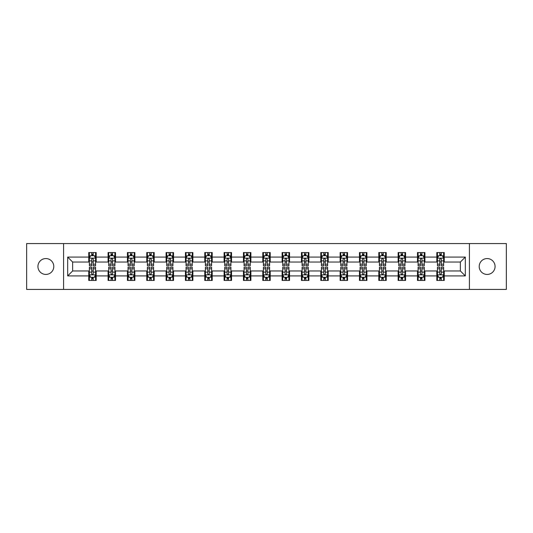 <?xml version="1.0" encoding="UTF-8"?>
<svg xmlns="http://www.w3.org/2000/svg" width="533" height="533" viewBox="0 0 533 533"><rect width="100%" height="100%" fill="white"/><g stroke="black" fill="none" stroke-linecap="round" stroke-linejoin="round"><path stroke-width="0.8" d="M487.135 258.565A7.935 7.935 0 0 0 479.207 266.5A7.935 7.935 0 0 0 487.135 274.435A7.935 7.935 0 0 0 495.07 266.5A7.935 7.935 0 0 0 487.135 258.565M45.865 258.565A7.935 7.935 0 0 0 37.93 266.5A7.935 7.935 0 0 0 45.865 274.435A7.935 7.935 0 0 0 53.793 266.5A7.935 7.935 0 0 0 45.865 258.565M469.413 289.432L506.35 289.432L506.35 243.568L469.413 243.568L469.413 289.432L63.587 289.432L63.587 243.568L26.65 243.568L26.65 289.432L63.587 289.432M469.413 243.568L63.587 243.568M444.249 257.079L444.249 252.555L436.813 252.555L436.813 257.079L424.914 257.079L424.914 252.555L417.472 252.555L417.472 257.079L405.573 257.079L405.573 252.555L398.138 252.555L398.138 257.079L386.238 257.079L386.238 252.555L378.803 252.555L378.803 257.079L366.904 257.079L366.904 252.555L359.462 252.555L359.462 257.079L347.563 257.079L347.563 252.555L340.127 252.555L340.127 257.079L328.228 257.079L328.228 252.555L320.793 252.555L320.793 257.079L308.893 257.079L308.893 252.555L301.458 252.555L301.458 257.079L289.552 257.079L289.552 252.555L282.117 252.555L282.117 257.079L270.218 257.079L270.218 252.555L262.782 252.555L262.782 257.079L250.883 257.079L250.883 252.555L243.448 252.555L243.448 257.079L231.542 257.079L231.542 252.555L224.107 252.555L224.107 257.079L212.207 257.079L212.207 252.555L204.772 252.555L204.772 257.079L192.873 257.079L192.873 252.555L185.437 252.555L185.437 257.079L173.538 257.079L173.538 252.555L166.096 252.555L166.096 257.079L154.197 257.079L154.197 252.555L146.762 252.555L146.762 257.079L134.862 257.079L134.862 252.555L127.427 252.555L127.427 257.079L115.528 257.079L115.528 252.555L108.086 252.555L108.086 257.079L96.187 257.079L96.187 252.555L88.751 252.555L88.751 257.079L67.678 257.079L67.678 275.921L72.635 270.964L88.751 270.964L88.751 280.445L96.187 280.445L96.187 270.964L108.086 270.964L108.086 280.445L115.528 280.445L115.528 270.964L127.427 270.964L127.427 280.445L134.862 280.445L134.862 270.964L146.762 270.964L146.762 280.445L154.197 280.445L154.197 270.964L166.096 270.964L166.096 280.445L173.538 280.445L173.538 270.964L185.437 270.964L185.437 280.445L192.873 280.445L192.873 270.964L204.772 270.964L204.772 280.445L212.207 280.445L212.207 270.964L224.107 270.964L224.107 280.445L231.542 280.445L231.542 270.964L243.448 270.964L243.448 280.445L250.883 280.445L250.883 270.964L262.782 270.964L262.782 280.445L270.218 280.445L270.218 270.964L282.117 270.964L282.117 280.445L289.552 280.445L289.552 270.964L301.458 270.964L301.458 280.445L308.893 280.445L308.893 270.964L320.793 270.964L320.793 280.445L328.228 280.445L328.228 270.964L340.127 270.964L340.127 280.445L347.563 280.445L347.563 270.964L359.462 270.964L359.462 280.445L366.904 280.445L366.904 270.964L378.803 270.964L378.803 280.445L386.238 280.445L386.238 270.964L398.138 270.964L398.138 280.445L405.573 280.445L405.573 270.964L417.472 270.964L417.472 280.445L424.914 280.445L424.914 270.964L436.813 270.964L436.813 280.445L444.249 280.445L444.249 270.964L460.365 270.964L460.365 262.036L444.249 262.036L444.249 257.079L465.322 257.079L465.322 275.921L444.249 275.921M436.813 275.921L424.914 275.921M417.472 275.921L405.573 275.921M398.138 275.921L386.238 275.921M378.803 275.921L366.904 275.921M359.462 275.921L347.563 275.921M340.127 275.921L328.228 275.921M320.793 275.921L308.893 275.921M301.458 275.921L289.552 275.921M282.117 275.921L270.218 275.921M262.782 275.921L250.883 275.921M243.448 275.921L231.542 275.921M224.107 275.921L212.207 275.921M204.772 275.921L192.873 275.921M185.437 275.921L173.538 275.921M166.096 275.921L154.197 275.921M146.762 275.921L134.862 275.921M127.427 275.921L115.528 275.921M108.086 275.921L96.187 275.921M88.751 275.921L67.678 275.921M436.813 257.079L436.813 262.036L424.914 262.036L424.914 257.079M417.472 257.079L417.472 262.036L405.573 262.036L405.573 257.079M398.138 257.079L398.138 262.036L386.238 262.036L386.238 257.079M378.803 257.079L378.803 262.036L366.904 262.036L366.904 257.079M359.462 257.079L359.462 262.036L347.563 262.036L347.563 257.079M340.127 257.079L340.127 262.036L328.228 262.036L328.228 257.079M320.793 257.079L320.793 262.036L308.893 262.036L308.893 257.079M301.458 257.079L301.458 262.036L289.552 262.036L289.552 257.079M282.117 257.079L282.117 262.036L270.218 262.036L270.218 257.079M262.782 257.079L262.782 262.036L250.883 262.036L250.883 257.079M243.448 257.079L243.448 262.036L231.542 262.036L231.542 257.079M224.107 257.079L224.107 262.036L212.207 262.036L212.207 257.079M204.772 257.079L204.772 262.036L192.873 262.036L192.873 257.079M185.437 257.079L185.437 262.036L173.538 262.036L173.538 257.079M166.096 257.079L166.096 262.036L154.197 262.036L154.197 257.079M146.762 257.079L146.762 262.036L134.862 262.036L134.862 257.079M127.427 257.079L127.427 262.036L115.528 262.036L115.528 257.079M108.086 257.079L108.086 262.036L96.187 262.036L96.187 257.079M88.751 257.079L88.751 262.036L72.635 262.036L67.678 257.079M72.635 262.036L72.635 270.964M465.322 275.921L460.365 270.964M460.365 262.036L465.322 257.079M88.751 255.653L89.371 255.653M91.723 255.653L93.215 255.653M95.567 255.653L96.187 255.653M88.751 261.916L89.371 261.916M91.723 261.916L93.215 261.916M95.567 261.916L96.187 261.916M88.751 271.084L89.371 271.084M91.723 271.084L93.215 271.084M95.567 271.084L96.187 271.084M88.751 277.347L89.371 277.347M91.723 277.347L93.215 277.347M95.567 277.347L96.187 277.347M108.086 271.084L108.705 271.084M111.064 271.084L112.55 271.084M114.908 271.084L115.528 271.084M108.086 277.347L108.705 277.347M111.064 277.347L112.55 277.347M114.908 277.347L115.528 277.347M108.086 255.653L108.705 255.653M111.064 255.653L112.55 255.653M114.908 255.653L115.528 255.653M108.086 261.916L108.705 261.916M111.064 261.916L112.55 261.916M114.908 261.916L115.528 261.916M127.427 271.084L128.047 271.084M130.398 271.084L131.884 271.084M134.243 271.084L134.862 271.084M127.427 277.347L128.047 277.347M130.398 277.347L131.884 277.347M134.243 277.347L134.862 277.347M127.427 255.653L128.047 255.653M130.398 255.653L131.884 255.653M134.243 255.653L134.862 255.653M127.427 261.916L128.047 261.916M130.398 261.916L131.884 261.916M134.243 261.916L134.862 261.916M146.762 271.084L147.381 271.084M149.733 271.084L151.225 271.084M153.577 271.084L154.197 271.084M146.762 277.347L147.381 277.347M149.733 277.347L151.225 277.347M153.577 277.347L154.197 277.347M146.762 255.653L147.381 255.653M149.733 255.653L151.225 255.653M153.577 255.653L154.197 255.653M146.762 261.916L147.381 261.916M149.733 261.916L151.225 261.916M153.577 261.916L154.197 261.916M166.096 271.084L166.716 271.084M169.074 271.084L170.56 271.084M172.912 271.084L173.538 271.084M166.096 277.347L166.716 277.347M169.074 277.347L170.56 277.347M172.912 277.347L173.538 277.347M166.096 255.653L166.716 255.653M169.074 255.653L170.56 255.653M172.912 255.653L173.538 255.653M166.096 261.916L166.716 261.916M169.074 261.916L170.56 261.916M172.912 261.916L173.538 261.916M185.437 271.084L186.057 271.084M188.409 271.084L189.895 271.084M192.253 271.084L192.873 271.084M185.437 277.347L186.057 277.347M188.409 277.347L189.895 277.347M192.253 277.347L192.873 277.347M185.437 255.653L186.057 255.653M188.409 255.653L189.895 255.653M192.253 255.653L192.873 255.653M185.437 261.916L186.057 261.916M188.409 261.916L189.895 261.916M192.253 261.916L192.873 261.916M204.772 271.084L205.392 271.084M207.743 271.084L209.236 271.084M211.588 271.084L212.207 271.084M204.772 277.347L205.392 277.347M207.743 277.347L209.236 277.347M211.588 277.347L212.207 277.347M204.772 255.653L205.392 255.653M207.743 255.653L209.236 255.653M211.588 255.653L212.207 255.653M204.772 261.916L205.392 261.916M207.743 261.916L209.236 261.916M211.588 261.916L212.207 261.916M224.107 271.084L224.726 271.084M227.085 271.084L228.57 271.084M230.922 271.084L231.542 271.084M224.107 277.347L224.726 277.347M227.085 277.347L228.57 277.347M230.922 277.347L231.542 277.347M224.107 255.653L224.726 255.653M227.085 255.653L228.57 255.653M230.922 255.653L231.542 255.653M224.107 261.916L224.726 261.916M227.085 261.916L228.57 261.916M230.922 261.916L231.542 261.916M243.448 271.084L244.067 271.084M246.419 271.084L247.905 271.084M250.263 271.084L250.883 271.084M243.448 277.347L244.067 277.347M246.419 277.347L247.905 277.347M250.263 277.347L250.883 277.347M243.448 255.653L244.067 255.653M246.419 255.653L247.905 255.653M250.263 255.653L250.883 255.653M243.448 261.916L244.067 261.916M246.419 261.916L247.905 261.916M250.263 261.916L250.883 261.916M262.782 271.084L263.402 271.084M265.754 271.084L267.246 271.084M269.598 271.084L270.218 271.084M262.782 277.347L263.402 277.347M265.754 277.347L267.246 277.347M269.598 277.347L270.218 277.347M262.782 255.653L263.402 255.653M265.754 255.653L267.246 255.653M269.598 255.653L270.218 255.653M262.782 261.916L263.402 261.916M265.754 261.916L267.246 261.916M269.598 261.916L270.218 261.916M282.117 271.084L282.737 271.084M285.095 271.084L286.581 271.084M288.933 271.084L289.552 271.084M282.117 277.347L282.737 277.347M285.095 277.347L286.581 277.347M288.933 277.347L289.552 277.347M282.117 255.653L282.737 255.653M285.095 255.653L286.581 255.653M288.933 255.653L289.552 255.653M282.117 261.916L282.737 261.916M285.095 261.916L286.581 261.916M288.933 261.916L289.552 261.916M301.458 271.084L302.078 271.084M304.43 271.084L305.915 271.084M308.274 271.084L308.893 271.084M301.458 277.347L302.078 277.347M304.43 277.347L305.915 277.347M308.274 277.347L308.893 277.347M301.458 255.653L302.078 255.653M304.43 255.653L305.915 255.653M308.274 255.653L308.893 255.653M301.458 261.916L302.078 261.916M304.43 261.916L305.915 261.916M308.274 261.916L308.893 261.916M320.793 271.084L321.412 271.084M323.764 271.084L325.257 271.084M327.608 271.084L328.228 271.084M320.793 277.347L321.412 277.347M323.764 277.347L325.257 277.347M327.608 277.347L328.228 277.347M320.793 255.653L321.412 255.653M323.764 255.653L325.257 255.653M327.608 255.653L328.228 255.653M320.793 261.916L321.412 261.916M323.764 261.916L325.257 261.916M327.608 261.916L328.228 261.916M340.127 271.084L340.747 271.084M343.105 271.084L344.591 271.084M346.943 271.084L347.563 271.084M340.127 277.347L340.747 277.347M343.105 277.347L344.591 277.347M346.943 277.347L347.563 277.347M340.127 255.653L340.747 255.653M343.105 255.653L344.591 255.653M346.943 255.653L347.563 255.653M340.127 261.916L340.747 261.916M343.105 261.916L344.591 261.916M346.943 261.916L347.563 261.916M359.462 271.084L360.088 271.084M362.44 271.084L363.926 271.084M366.284 271.084L366.904 271.084M359.462 277.347L360.088 277.347M362.44 277.347L363.926 277.347M366.284 277.347L366.904 277.347M359.462 255.653L360.088 255.653M362.44 255.653L363.926 255.653M366.284 255.653L366.904 255.653M359.462 261.916L360.088 261.916M362.44 261.916L363.926 261.916M366.284 261.916L366.904 261.916M378.803 271.084L379.423 271.084M381.775 271.084L383.267 271.084M385.619 271.084L386.238 271.084M378.803 277.347L379.423 277.347M381.775 277.347L383.267 277.347M385.619 277.347L386.238 277.347M378.803 255.653L379.423 255.653M381.775 255.653L383.267 255.653M385.619 255.653L386.238 255.653M378.803 261.916L379.423 261.916M381.775 261.916L383.267 261.916M385.619 261.916L386.238 261.916M398.138 271.084L398.757 271.084M401.116 271.084L402.602 271.084M404.953 271.084L405.573 271.084M398.138 277.347L398.757 277.347M401.116 277.347L402.602 277.347M404.953 277.347L405.573 277.347M398.138 255.653L398.757 255.653M401.116 255.653L402.602 255.653M404.953 255.653L405.573 255.653M398.138 261.916L398.757 261.916M401.116 261.916L402.602 261.916M404.953 261.916L405.573 261.916M417.472 271.084L418.092 271.084M420.45 271.084L421.936 271.084M424.295 271.084L424.914 271.084M417.472 277.347L418.092 277.347M420.45 277.347L421.936 277.347M424.295 277.347L424.914 277.347M417.472 255.653L418.092 255.653M420.45 255.653L421.936 255.653M424.295 255.653L424.914 255.653M417.472 261.916L418.092 261.916M420.45 261.916L421.936 261.916M424.295 261.916L424.914 261.916M436.813 271.084L437.433 271.084M439.785 271.084L441.277 271.084M443.629 271.084L444.249 271.084M436.813 277.347L437.433 277.347M439.785 277.347L441.277 277.347M443.629 277.347L444.249 277.347M436.813 255.653L437.433 255.653M439.785 255.653L441.277 255.653M443.629 255.653L444.249 255.653M436.813 261.916L437.433 261.916M439.785 261.916L441.277 261.916M443.629 261.916L444.249 261.916M93.215 254.168L91.723 254.168M95.567 264.201L93.215 264.201L93.215 265.754L95.567 265.754L95.567 258.192L94.328 255.713L90.61 255.713L89.371 258.192L89.371 265.754L91.723 265.754L91.723 264.201L89.371 264.201M89.371 258.192L89.371 252.555M95.567 258.192L95.567 252.555M91.723 255.713L91.723 252.555M93.215 252.555L93.215 255.713M93.215 264.201L93.215 259.125C92.715 258.172 92.222 258.172 91.723 259.125L91.723 264.201M91.723 278.832L93.215 278.832M89.371 268.799L91.723 268.799L91.723 267.246L89.371 267.246L89.371 274.808L90.61 277.287L94.328 277.287L95.567 274.808L95.567 267.246L93.215 267.246L93.215 268.799L95.567 268.799M95.567 274.808L95.567 280.445M89.371 274.808L89.371 280.445M93.215 277.287L93.215 280.445M91.723 280.445L91.723 277.287M91.723 268.799L91.723 273.875C92.222 274.828 92.715 274.828 93.215 273.875L93.215 268.799M112.55 254.168L111.064 254.168M114.908 264.201L112.55 264.201L112.55 265.754L114.908 265.754L114.908 258.192L113.662 255.713L109.945 255.713L108.705 258.192L108.705 265.754L111.064 265.754L111.064 264.201L108.705 264.201M108.705 258.192L108.705 252.555M114.908 258.192L114.908 252.555M111.064 255.713L111.064 252.555M112.55 252.555L112.55 255.713M112.55 264.201L112.55 259.125C112.057 258.172 111.557 258.172 111.064 259.125L111.064 264.201M131.884 254.168L130.398 254.168M134.243 264.201L131.884 264.201L131.884 265.754L134.243 265.754L134.243 258.192L133.003 255.713L129.286 255.713L128.047 258.192L128.047 265.754L130.398 265.754L130.398 264.201L128.047 264.201M128.047 258.192L128.047 252.555M134.243 258.192L134.243 252.555M130.398 255.713L130.398 252.555M131.884 252.555L131.884 255.713M131.884 264.201L131.884 259.125C131.391 258.172 130.898 258.172 130.398 259.125L130.398 264.201M111.064 278.832L112.55 278.832M108.705 268.799L111.064 268.799L111.064 267.246L108.705 267.246L108.705 274.808L109.945 277.287L113.662 277.287L114.908 274.808L114.908 267.246L112.55 267.246L112.55 268.799L114.908 268.799M114.908 274.808L114.908 280.445M108.705 274.808L108.705 280.445M112.55 277.287L112.55 280.445M111.064 280.445L111.064 277.287M111.064 268.799L111.064 273.875C111.557 274.828 112.057 274.828 112.55 273.875L112.55 268.799M130.398 278.832L131.884 278.832M128.047 268.799L130.398 268.799L130.398 267.246L128.047 267.246L128.047 274.808L129.286 277.287L133.003 277.287L134.243 274.808L134.243 267.246L131.884 267.246L131.884 268.799L134.243 268.799M134.243 274.808L134.243 280.445M128.047 274.808L128.047 280.445M131.884 277.287L131.884 280.445M130.398 280.445L130.398 277.287M130.398 268.799L130.398 273.875C130.891 274.828 131.391 274.828 131.884 273.875L131.884 268.799M151.225 254.168L149.733 254.168M153.577 264.201L151.225 264.201L151.225 265.754L153.577 265.754L153.577 258.192L152.338 255.713L148.62 255.713L147.381 258.192L147.381 265.754L149.733 265.754L149.733 264.201L147.381 264.201M147.381 258.192L147.381 252.555M153.577 258.192L153.577 252.555M149.733 255.713L149.733 252.555M151.225 252.555L151.225 255.713M151.225 264.201L151.225 259.125C150.726 258.172 150.233 258.172 149.733 259.125L149.733 264.201M170.56 254.168L169.074 254.168M172.912 264.201L170.56 264.201L170.56 265.754L172.912 265.754L172.912 258.192L171.673 255.713L167.955 255.713L166.716 258.192L166.716 265.754L169.074 265.754L169.074 264.201L166.716 264.201M166.716 258.192L166.716 252.555M172.912 258.192L172.912 252.555M169.074 255.713L169.074 252.555M170.56 252.555L170.56 255.713M170.56 264.201L170.56 259.125C170.067 258.172 169.567 258.172 169.074 259.125L169.074 264.201M189.895 254.168L188.409 254.168M192.253 264.201L189.895 264.201L189.895 265.754L192.253 265.754L192.253 258.192L191.014 255.713L187.296 255.713L186.057 258.192L186.057 265.754L188.409 265.754L188.409 264.201L186.057 264.201M186.057 258.192L186.057 252.555M192.253 258.192L192.253 252.555M188.409 255.713L188.409 252.555M189.895 252.555L189.895 255.713M189.895 264.201L189.895 259.125C189.402 258.172 188.909 258.172 188.409 259.125L188.409 264.201M149.733 278.832L151.225 278.832M147.381 268.799L149.733 268.799L149.733 267.246L147.381 267.246L147.381 274.808L148.62 277.287L152.338 277.287L153.577 274.808L153.577 267.246L151.225 267.246L151.225 268.799L153.577 268.799M153.577 274.808L153.577 280.445M147.381 274.808L147.381 280.445M151.225 277.287L151.225 280.445M149.733 280.445L149.733 277.287M149.733 268.799L149.733 273.875C150.233 274.828 150.726 274.828 151.225 273.875L151.225 268.799M169.074 278.832L170.56 278.832M166.716 268.799L169.074 268.799L169.074 267.246L166.716 267.246L166.716 274.808L167.955 277.287L171.673 277.287L172.912 274.808L172.912 267.246L170.56 267.246L170.56 268.799L172.912 268.799M172.912 274.808L172.912 280.445M166.716 274.808L166.716 280.445M170.56 277.287L170.56 280.445M169.074 280.445L169.074 277.287M169.074 268.799L169.074 273.875C169.567 274.828 170.06 274.828 170.56 273.875L170.56 268.799M188.409 278.832L189.895 278.832M186.057 268.799L188.409 268.799L188.409 267.246L186.057 267.246L186.057 274.808L187.296 277.287L191.014 277.287L192.253 274.808L192.253 267.246L189.895 267.246L189.895 268.799L192.253 268.799M192.253 274.808L192.253 280.445M186.057 274.808L186.057 280.445M189.895 277.287L189.895 280.445M188.409 280.445L188.409 277.287M188.409 268.799L188.409 273.875C188.902 274.828 189.402 274.828 189.895 273.875L189.895 268.799M209.236 254.168L207.743 254.168M211.588 264.201L209.236 264.201L209.236 265.754L211.588 265.754L211.588 258.192L210.348 255.713L206.631 255.713L205.392 258.192L205.392 265.754L207.743 265.754L207.743 264.201L205.392 264.201M205.392 258.192L205.392 252.555M211.588 258.192L211.588 252.555M207.743 255.713L207.743 252.555M209.236 252.555L209.236 255.713M209.236 264.201L209.236 259.125C208.736 258.172 208.243 258.172 207.743 259.125L207.743 264.201M207.743 278.832L209.236 278.832M205.392 268.799L207.743 268.799L207.743 267.246L205.392 267.246L205.392 274.808L206.631 277.287L210.348 277.287L211.588 274.808L211.588 267.246L209.236 267.246L209.236 268.799L211.588 268.799M211.588 274.808L211.588 280.445M205.392 274.808L205.392 280.445M209.236 277.287L209.236 280.445M207.743 280.445L207.743 277.287M207.743 268.799L207.743 273.875C208.243 274.828 208.736 274.828 209.236 273.875L209.236 268.799M228.57 254.168L227.085 254.168M230.922 264.201L228.57 264.201L228.57 265.754L230.922 265.754L230.922 258.192L229.683 255.713L225.965 255.713L224.726 258.192L224.726 265.754L227.085 265.754L227.085 264.201L224.726 264.201M224.726 258.192L224.726 252.555M230.922 258.192L230.922 252.555M227.085 255.713L227.085 252.555M228.57 252.555L228.57 255.713M228.57 264.201L228.57 259.125C228.077 258.172 227.578 258.172 227.085 259.125L227.085 264.201M227.085 278.832L228.57 278.832M224.726 268.799L227.085 268.799L227.085 267.246L224.726 267.246L224.726 274.808L225.965 277.287L229.683 277.287L230.922 274.808L230.922 267.246L228.57 267.246L228.57 268.799L230.922 268.799M230.922 274.808L230.922 280.445M224.726 274.808L224.726 280.445M228.57 277.287L228.57 280.445M227.085 280.445L227.085 277.287M227.085 268.799L227.085 273.875C227.578 274.828 228.071 274.828 228.57 273.875L228.57 268.799M247.905 254.168L246.419 254.168M250.263 264.201L247.905 264.201L247.905 265.754L250.263 265.754L250.263 258.192L249.024 255.713L245.307 255.713L244.067 258.192L244.067 265.754L246.419 265.754L246.419 264.201L244.067 264.201M244.067 258.192L244.067 252.555M250.263 258.192L250.263 252.555M246.419 255.713L246.419 252.555M247.905 252.555L247.905 255.713M247.905 264.201L247.905 259.125C247.412 258.172 246.919 258.172 246.419 259.125L246.419 264.201M246.419 278.832L247.905 278.832M244.067 268.799L246.419 268.799L246.419 267.246L244.067 267.246L244.067 274.808L245.307 277.287L249.024 277.287L250.263 274.808L250.263 267.246L247.905 267.246L247.905 268.799L250.263 268.799M250.263 274.808L250.263 280.445M244.067 274.808L244.067 280.445M247.905 277.287L247.905 280.445M246.419 280.445L246.419 277.287M246.419 268.799L246.419 273.875C246.912 274.828 247.412 274.828 247.905 273.875L247.905 268.799M267.246 254.168L265.754 254.168M269.598 264.201L267.246 264.201L267.246 265.754L269.598 265.754L269.598 258.192L268.359 255.713L264.641 255.713L263.402 258.192L263.402 265.754L265.754 265.754L265.754 264.201L263.402 264.201M263.402 258.192L263.402 252.555M269.598 258.192L269.598 252.555M265.754 255.713L265.754 252.555M267.246 252.555L267.246 255.713M267.246 264.201L267.246 259.125C266.747 258.172 266.253 258.172 265.754 259.125L265.754 264.201M265.754 278.832L267.246 278.832M263.402 268.799L265.754 268.799L265.754 267.246L263.402 267.246L263.402 274.808L264.641 277.287L268.359 277.287L269.598 274.808L269.598 267.246L267.246 267.246L267.246 268.799L269.598 268.799M269.598 274.808L269.598 280.445M263.402 274.808L263.402 280.445M267.246 277.287L267.246 280.445M265.754 280.445L265.754 277.287M265.754 268.799L265.754 273.875C266.253 274.828 266.747 274.828 267.246 273.875L267.246 268.799M286.581 254.168L285.095 254.168M288.933 264.201L286.581 264.201L286.581 265.754L288.933 265.754L288.933 258.192L287.693 255.713L283.976 255.713L282.737 258.192L282.737 265.754L285.095 265.754L285.095 264.201L282.737 264.201M282.737 258.192L282.737 252.555M288.933 258.192L288.933 252.555M285.095 255.713L285.095 252.555M286.581 252.555L286.581 255.713M286.581 264.201L286.581 259.125C286.088 258.172 285.588 258.172 285.095 259.125L285.095 264.201M285.095 278.832L286.581 278.832M282.737 268.799L285.095 268.799L285.095 267.246L282.737 267.246L282.737 274.808L283.976 277.287L287.693 277.287L288.933 274.808L288.933 267.246L286.581 267.246L286.581 268.799L288.933 268.799M288.933 274.808L288.933 280.445M282.737 274.808L282.737 280.445M286.581 277.287L286.581 280.445M285.095 280.445L285.095 277.287M285.095 268.799L285.095 273.875C285.588 274.828 286.081 274.828 286.581 273.875L286.581 268.799M305.915 254.168L304.43 254.168M308.274 264.201L305.915 264.201L305.915 265.754L308.274 265.754L308.274 258.192L307.035 255.713L303.317 255.713L302.078 258.192L302.078 265.754L304.43 265.754L304.43 264.201L302.078 264.201M302.078 258.192L302.078 252.555M308.274 258.192L308.274 252.555M304.43 255.713L304.43 252.555M305.915 252.555L305.915 255.713M305.915 264.201L305.915 259.125C305.422 258.172 304.929 258.172 304.43 259.125L304.43 264.201M304.43 278.832L305.915 278.832M302.078 268.799L304.43 268.799L304.43 267.246L302.078 267.246L302.078 274.808L303.317 277.287L307.035 277.287L308.274 274.808L308.274 267.246L305.915 267.246L305.915 268.799L308.274 268.799M308.274 274.808L308.274 280.445M302.078 274.808L302.078 280.445M305.915 277.287L305.915 280.445M304.43 280.445L304.43 277.287M304.43 268.799L304.43 273.875C304.923 274.828 305.422 274.828 305.915 273.875L305.915 268.799M325.257 254.168L323.764 254.168M327.608 264.201L325.257 264.201L325.257 265.754L327.608 265.754L327.608 258.192L326.369 255.713L322.652 255.713L321.412 258.192L321.412 265.754L323.764 265.754L323.764 264.201L321.412 264.201M321.412 258.192L321.412 252.555M327.608 258.192L327.608 252.555M323.764 255.713L323.764 252.555M325.257 252.555L325.257 255.713M325.257 264.201L325.257 259.125C324.757 258.172 324.264 258.172 323.764 259.125L323.764 264.201M323.764 278.832L325.257 278.832M321.412 268.799L323.764 268.799L323.764 267.246L321.412 267.246L321.412 274.808L322.652 277.287L326.369 277.287L327.608 274.808L327.608 267.246L325.257 267.246L325.257 268.799L327.608 268.799M327.608 274.808L327.608 280.445M321.412 274.808L321.412 280.445M325.257 277.287L325.257 280.445M323.764 280.445L323.764 277.287M323.764 268.799L323.764 273.875C324.264 274.828 324.757 274.828 325.257 273.875L325.257 268.799M344.591 254.168L343.105 254.168M346.943 264.201L344.591 264.201L344.591 265.754L346.943 265.754L346.943 258.192L345.704 255.713L341.986 255.713L340.747 258.192L340.747 265.754L343.105 265.754L343.105 264.201L340.747 264.201M340.747 258.192L340.747 252.555M346.943 258.192L346.943 252.555M343.105 255.713L343.105 252.555M344.591 252.555L344.591 255.713M344.591 264.201L344.591 259.125C344.098 258.172 343.598 258.172 343.105 259.125L343.105 264.201M343.105 278.832L344.591 278.832M340.747 268.799L343.105 268.799L343.105 267.246L340.747 267.246L340.747 274.808L341.986 277.287L345.704 277.287L346.943 274.808L346.943 267.246L344.591 267.246L344.591 268.799L346.943 268.799M346.943 274.808L346.943 280.445M340.747 274.808L340.747 280.445M344.591 277.287L344.591 280.445M343.105 280.445L343.105 277.287M343.105 268.799L343.105 273.875C343.598 274.828 344.091 274.828 344.591 273.875L344.591 268.799M363.926 254.168L362.44 254.168M366.284 264.201L363.926 264.201L363.926 265.754L366.284 265.754L366.284 258.192L365.045 255.713L361.327 255.713L360.088 258.192L360.088 265.754L362.44 265.754L362.44 264.201L360.088 264.201M360.088 258.192L360.088 252.555M366.284 258.192L366.284 252.555M362.44 255.713L362.44 252.555M363.926 252.555L363.926 255.713M363.926 264.201L363.926 259.125C363.433 258.172 362.94 258.172 362.44 259.125L362.44 264.201M362.44 278.832L363.926 278.832M360.088 268.799L362.44 268.799L362.44 267.246L360.088 267.246L360.088 274.808L361.327 277.287L365.045 277.287L366.284 274.808L366.284 267.246L363.926 267.246L363.926 268.799L366.284 268.799M366.284 274.808L366.284 280.445M360.088 274.808L360.088 280.445M363.926 277.287L363.926 280.445M362.44 280.445L362.44 277.287M362.44 268.799L362.44 273.875C362.933 274.828 363.433 274.828 363.926 273.875L363.926 268.799M383.267 254.168L381.775 254.168M385.619 264.201L383.267 264.201L383.267 265.754L385.619 265.754L385.619 258.192L384.38 255.713L380.662 255.713L379.423 258.192L379.423 265.754L381.775 265.754L381.775 264.201L379.423 264.201M379.423 258.192L379.423 252.555M385.619 258.192L385.619 252.555M381.775 255.713L381.775 252.555M383.267 252.555L383.267 255.713M383.267 264.201L383.267 259.125C382.767 258.172 382.274 258.172 381.775 259.125L381.775 264.201M381.775 278.832L383.267 278.832M379.423 268.799L381.775 268.799L381.775 267.246L379.423 267.246L379.423 274.808L380.662 277.287L384.38 277.287L385.619 274.808L385.619 267.246L383.267 267.246L383.267 268.799L385.619 268.799M385.619 274.808L385.619 280.445M379.423 274.808L379.423 280.445M383.267 277.287L383.267 280.445M381.775 280.445L381.775 277.287M381.775 268.799L381.775 273.875C382.274 274.828 382.767 274.828 383.267 273.875L383.267 268.799M402.602 254.168L401.116 254.168M404.953 264.201L402.602 264.201L402.602 265.754L404.953 265.754L404.953 258.192L403.714 255.713L399.997 255.713L398.757 258.192L398.757 265.754L401.116 265.754L401.116 264.201L398.757 264.201M398.757 258.192L398.757 252.555M404.953 258.192L404.953 252.555M401.116 255.713L401.116 252.555M402.602 252.555L402.602 255.713M402.602 264.201L402.602 259.125C402.109 258.172 401.609 258.172 401.116 259.125L401.116 264.201M401.116 278.832L402.602 278.832M398.757 268.799L401.116 268.799L401.116 267.246L398.757 267.246L398.757 274.808L399.997 277.287L403.714 277.287L404.953 274.808L404.953 267.246L402.602 267.246L402.602 268.799L404.953 268.799M404.953 274.808L404.953 280.445M398.757 274.808L398.757 280.445M402.602 277.287L402.602 280.445M401.116 280.445L401.116 277.287M401.116 268.799L401.116 273.875C401.609 274.828 402.102 274.828 402.602 273.875L402.602 268.799M421.936 254.168L420.45 254.168M424.295 264.201L421.936 264.201L421.936 265.754L424.295 265.754L424.295 258.192L423.055 255.713L419.338 255.713L418.092 258.192L418.092 265.754L420.45 265.754L420.45 264.201L418.092 264.201M418.092 258.192L418.092 252.555M424.295 258.192L424.295 252.555M420.45 255.713L420.45 252.555M421.936 252.555L421.936 255.713M421.936 264.201L421.936 259.125C421.443 258.172 420.943 258.172 420.45 259.125L420.45 264.201M420.45 278.832L421.936 278.832M418.092 268.799L420.45 268.799L420.45 267.246L418.092 267.246L418.092 274.808L419.338 277.287L423.055 277.287L424.295 274.808L424.295 267.246L421.936 267.246L421.936 268.799L424.295 268.799M424.295 274.808L424.295 280.445M418.092 274.808L418.092 280.445M421.936 277.287L421.936 280.445M420.45 280.445L420.45 277.287M420.45 268.799L420.45 273.875C420.943 274.828 421.443 274.828 421.936 273.875L421.936 268.799M441.277 254.168L439.785 254.168M443.629 264.201L441.277 264.201L441.277 265.754L443.629 265.754L443.629 258.192L442.39 255.713L438.672 255.713L437.433 258.192L437.433 265.754L439.785 265.754L439.785 264.201L437.433 264.201M437.433 258.192L437.433 252.555M443.629 258.192L443.629 252.555M439.785 255.713L439.785 252.555M441.277 252.555L441.277 255.713M441.277 264.201L441.277 259.125C440.778 258.172 440.285 258.172 439.785 259.125L439.785 264.201M439.785 278.832L441.277 278.832M437.433 268.799L439.785 268.799L439.785 267.246L437.433 267.246L437.433 274.808L438.672 277.287L442.39 277.287L443.629 274.808L443.629 267.246L441.277 267.246L441.277 268.799L443.629 268.799M443.629 274.808L443.629 280.445M437.433 274.808L437.433 280.445M441.277 277.287L441.277 280.445M439.785 280.445L439.785 277.287M439.785 268.799L439.785 273.875C440.285 274.828 440.778 274.828 441.277 273.875L441.277 268.799M95.54 258.132L89.404 258.132M89.371 255.867L90.537 255.867M94.401 255.867L95.567 255.867M91.723 260.877L89.371 260.877M95.567 260.877L93.215 260.877M93.215 254.954L91.723 254.954M89.404 274.868L95.54 274.868M95.567 277.133L94.401 277.133M90.537 277.133L89.371 277.133M93.215 272.123L95.567 272.123M89.371 272.123L91.723 272.123M91.723 278.046L93.215 278.046M114.875 258.132L108.739 258.132M108.705 255.867L109.871 255.867M113.742 255.867L114.908 255.867M111.064 260.877L108.705 260.877M114.908 260.877L112.55 260.877M112.55 254.954L111.064 254.954M134.209 258.132L128.073 258.132M128.047 255.867L129.206 255.867M133.077 255.867L134.243 255.867M130.398 260.877L128.047 260.877M134.243 260.877L131.884 260.877M131.884 254.954L130.398 254.954M108.739 274.868L114.875 274.868M114.908 277.133L113.742 277.133M109.871 277.133L108.705 277.133M112.55 272.123L114.908 272.123M108.705 272.123L111.064 272.123M111.064 278.046L112.55 278.046M128.073 274.868L134.209 274.868M134.243 277.133L133.077 277.133M129.206 277.133L128.047 277.133M131.884 272.123L134.243 272.123M128.047 272.123L130.398 272.123M130.398 278.046L131.884 278.046M153.551 258.132L147.414 258.132M147.381 255.867L148.547 255.867M152.411 255.867L153.577 255.867M149.733 260.877L147.381 260.877M153.577 260.877L151.225 260.877M151.225 254.954L149.733 254.954M172.885 258.132L166.749 258.132M166.716 255.867L167.882 255.867M171.753 255.867L172.912 255.867M169.074 260.877L166.716 260.877M172.912 260.877L170.56 260.877M170.56 254.954L169.074 254.954M192.22 258.132L186.084 258.132M186.057 255.867L187.216 255.867M191.087 255.867L192.253 255.867M188.409 260.877L186.057 260.877M192.253 260.877L189.895 260.877M189.895 254.954L188.409 254.954M147.414 274.868L153.551 274.868M153.577 277.133L152.411 277.133M148.547 277.133L147.381 277.133M151.225 272.123L153.577 272.123M147.381 272.123L149.733 272.123M149.733 278.046L151.225 278.046M166.749 274.868L172.885 274.868M172.912 277.133L171.753 277.133M167.882 277.133L166.716 277.133M170.56 272.123L172.912 272.123M166.716 272.123L169.074 272.123M169.074 278.046L170.56 278.046M186.084 274.868L192.22 274.868M192.253 277.133L191.087 277.133M187.216 277.133L186.057 277.133M189.895 272.123L192.253 272.123M186.057 272.123L188.409 272.123M188.409 278.046L189.895 278.046M211.554 258.132L205.425 258.132M205.392 255.867L206.557 255.867M210.422 255.867L211.588 255.867M207.743 260.877L205.392 260.877M211.588 260.877L209.236 260.877M209.236 254.954L207.743 254.954M205.425 274.868L211.554 274.868M211.588 277.133L210.422 277.133M206.557 277.133L205.392 277.133M209.236 272.123L211.588 272.123M205.392 272.123L207.743 272.123M207.743 278.046L209.236 278.046M230.896 258.132L224.759 258.132M224.726 255.867L225.892 255.867M229.763 255.867L230.922 255.867M227.085 260.877L224.726 260.877M230.922 260.877L228.57 260.877M228.57 254.954L227.085 254.954M224.759 274.868L230.896 274.868M230.922 277.133L229.763 277.133M225.892 277.133L224.726 277.133M228.57 272.123L230.922 272.123M224.726 272.123L227.085 272.123M227.085 278.046L228.57 278.046M250.23 258.132L244.094 258.132M244.067 255.867L245.227 255.867M249.098 255.867L250.263 255.867M246.419 260.877L244.067 260.877M250.263 260.877L247.905 260.877M247.905 254.954L246.419 254.954M244.094 274.868L250.23 274.868M250.263 277.133L249.098 277.133M245.227 277.133L244.067 277.133M247.905 272.123L250.263 272.123M244.067 272.123L246.419 272.123M246.419 278.046L247.905 278.046M269.565 258.132L263.435 258.132M263.402 255.867L264.568 255.867M268.432 255.867L269.598 255.867M265.754 260.877L263.402 260.877M269.598 260.877L267.246 260.877M267.246 254.954L265.754 254.954M263.435 274.868L269.565 274.868M269.598 277.133L268.432 277.133M264.568 277.133L263.402 277.133M267.246 272.123L269.598 272.123M263.402 272.123L265.754 272.123M265.754 278.046L267.246 278.046M288.906 258.132L282.77 258.132M282.737 255.867L283.902 255.867M287.773 255.867L288.933 255.867M285.095 260.877L282.737 260.877M288.933 260.877L286.581 260.877M286.581 254.954L285.095 254.954M282.77 274.868L288.906 274.868M288.933 277.133L287.773 277.133M283.902 277.133L282.737 277.133M286.581 272.123L288.933 272.123M282.737 272.123L285.095 272.123M285.095 278.046L286.581 278.046M308.241 258.132L302.104 258.132M302.078 255.867L303.237 255.867M307.108 255.867L308.274 255.867M304.43 260.877L302.078 260.877M308.274 260.877L305.915 260.877M305.915 254.954L304.43 254.954M302.104 274.868L308.241 274.868M308.274 277.133L307.108 277.133M303.237 277.133L302.078 277.133M305.915 272.123L308.274 272.123M302.078 272.123L304.43 272.123M304.43 278.046L305.915 278.046M327.575 258.132L321.446 258.132M321.412 255.867L322.578 255.867M326.443 255.867L327.608 255.867M323.764 260.877L321.412 260.877M327.608 260.877L325.257 260.877M325.257 254.954L323.764 254.954M321.446 274.868L327.575 274.868M327.608 277.133L326.443 277.133M322.578 277.133L321.412 277.133M325.257 272.123L327.608 272.123M321.412 272.123L323.764 272.123M323.764 278.046L325.257 278.046M346.916 258.132L340.78 258.132M340.747 255.867L341.913 255.867M345.784 255.867L346.943 255.867M343.105 260.877L340.747 260.877M346.943 260.877L344.591 260.877M344.591 254.954L343.105 254.954M340.78 274.868L346.916 274.868M346.943 277.133L345.784 277.133M341.913 277.133L340.747 277.133M344.591 272.123L346.943 272.123M340.747 272.123L343.105 272.123M343.105 278.046L344.591 278.046M366.251 258.132L360.115 258.132M360.088 255.867L361.247 255.867M365.118 255.867L366.284 255.867M362.44 260.877L360.088 260.877M366.284 260.877L363.926 260.877M363.926 254.954L362.44 254.954M360.115 274.868L366.251 274.868M366.284 277.133L365.118 277.133M361.247 277.133L360.088 277.133M363.926 272.123L366.284 272.123M360.088 272.123L362.44 272.123M362.44 278.046L363.926 278.046M385.586 258.132L379.449 258.132M379.423 255.867L380.589 255.867M384.453 255.867L385.619 255.867M381.775 260.877L379.423 260.877M385.619 260.877L383.267 260.877M383.267 254.954L381.775 254.954M379.449 274.868L385.586 274.868M385.619 277.133L384.453 277.133M380.589 277.133L379.423 277.133M383.267 272.123L385.619 272.123M379.423 272.123L381.775 272.123M381.775 278.046L383.267 278.046M404.927 258.132L398.791 258.132M398.757 255.867L399.923 255.867M403.794 255.867L404.953 255.867M401.116 260.877L398.757 260.877M404.953 260.877L402.602 260.877M402.602 254.954L401.116 254.954M398.791 274.868L404.927 274.868M404.953 277.133L403.794 277.133M399.923 277.133L398.757 277.133M402.602 272.123L404.953 272.123M398.757 272.123L401.116 272.123M401.116 278.046L402.602 278.046M424.261 258.132L418.125 258.132M418.092 255.867L419.258 255.867M423.129 255.867L424.295 255.867M420.45 260.877L418.092 260.877M424.295 260.877L421.936 260.877M421.936 254.954L420.45 254.954M418.125 274.868L424.261 274.868M424.295 277.133L423.129 277.133M419.258 277.133L418.092 277.133M421.936 272.123L424.295 272.123M418.092 272.123L420.45 272.123M420.45 278.046L421.936 278.046M443.596 258.132L437.46 258.132M437.433 255.867L438.599 255.867M442.463 255.867L443.629 255.867M439.785 260.877L437.433 260.877M443.629 260.877L441.277 260.877M441.277 254.954L439.785 254.954M437.46 274.868L443.596 274.868M443.629 277.133L442.463 277.133M438.599 277.133L437.433 277.133M441.277 272.123L443.629 272.123M437.433 272.123L439.785 272.123M439.785 278.046L441.277 278.046"/></g></svg>

